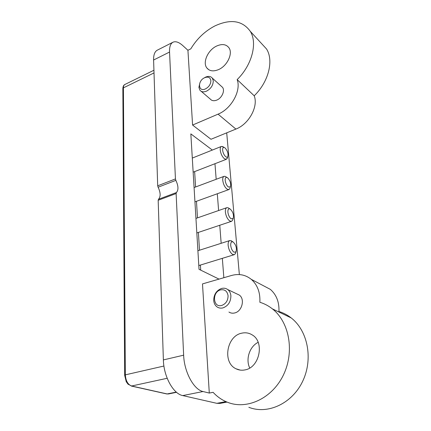 <?xml version="1.0" encoding="UTF-8"?>
<svg xmlns="http://www.w3.org/2000/svg" width="431" height="431" viewBox="0 0 431 431"><rect width="100%" height="100%" fill="white"/><g stroke="black" fill="none" stroke-linecap="round" stroke-linejoin="round"><path stroke-width="0.65" d="M210.872 80.613C210.242 77.386 208.173 76.411 204.671 77.699C197.328 80.796 198.115 92.482 205.506 88.888C208.997 86.943 210.786 84.19 210.872 80.613M203.879 78.119L205.517 77.16C208.485 75.91 210.764 76.249 212.348 78.167L213.275 80.796C213.173 85.263 210.937 88.711 206.573 91.13C203.685 92.309 201.466 91.997 199.903 90.192L198.896 87.374L199.919 82.779M192.587 125.049L187.927 50.276L190.809 48.854C196.886 38.785 204.908 31.14 214.88 25.93C230.617 18.695 242.421 20.494 250.287 31.328C257.727 43.078 251.936 65.178 237.152 79.606C241.441 90.564 231.345 108.903 218.064 114.15L192.587 125.049L210.985 139.272L235.892 129.079L218.064 114.15M228.069 295.725C227.261 291.119 224.761 289.174 220.57 289.891C211.815 291.938 212.903 308.127 221.739 305.439C225.909 303.828 228.021 300.59 228.069 295.725M221.512 288.484C223.829 287.876 225.909 288.237 227.751 289.562C229.572 291.006 230.617 293.069 230.887 295.747C230.833 301.829 228.193 305.875 222.978 307.885C220.834 308.407 218.889 308.106 217.154 306.98C215.117 305.509 213.97 303.332 213.717 300.45C213.819 294.492 216.416 290.505 221.512 288.484M200.722 270.135L200.404 265.06M199.494 250.228L198.395 232.411M197.495 217.865L196.471 201.288M195.593 186.984L194.64 171.592M219.018 279.116L199.025 269.305L190.836 133.885L212.332 150.063M209.294 393.061L202.489 283.91L231.555 275.474C238.919 273.464 245.492 274.752 251.278 279.342C257.474 284.816 260.34 292.455 259.866 302.266C264.359 303.634 268.529 305.827 272.365 308.855C289.066 321.801 294.804 350.99 283.652 374.491C272.667 398.088 247.286 410.118 227.751 402.365C222.148 400.189 217.267 396.838 213.097 392.312L209.294 393.061L203.039 391.531C193.81 389.748 184.177 371.937 183.644 355.176L176.123 193.546L176.435 192.538C178.628 189.947 178.434 185.885 175.864 180.363L175.444 178.924L169.545 52.049C169.372 46.839 170.525 43.563 172.998 42.216C175.692 41.02 178.989 42.173 182.895 45.681L187.927 50.276M226.706 132.834L239.361 274.579M214.961 163.715L216.179 179.28M217.305 193.756L218.614 210.533M219.762 225.257L221.168 243.305M222.337 258.336L223.851 277.709M172.998 42.216L157.304 50.163C154.74 51.558 153.501 54.845 153.598 60.017L157.698 185.804L158.107 187.221C160.666 192.652 160.801 196.671 158.506 199.273L158.172 200.275L163.376 359.912C163.667 376.441 173.273 393.907 182.733 395.583L216.841 403.324L220.004 403.405L227.051 402.091M244.91 369.911C259.634 367.648 264.806 341.955 252.254 334.941C249.005 332.904 245.487 332.323 241.705 333.19C226.684 335.954 222.186 362.611 236.059 368.801C238.828 370.17 241.775 370.541 244.91 369.911M228.936 312.044C230.655 313.165 232.573 313.472 234.69 312.954C242.066 311.441 245.201 298.99 239.27 295.057L236.824 293.888M262.743 285.37L270.334 289.363C276.438 294.691 279.31 302.066 278.954 311.494C283.35 312.841 287.429 314.986 291.189 317.927C307.562 330.507 313.402 358.5 302.842 380.912C292.439 403.411 267.953 414.805 248.843 407.306M258.147 342.338C249.646 346.432 245.406 359.201 249.732 367.999M261.035 43.003L266.536 48.978C273.971 60.588 268.54 82.003 254.204 95.784C258.546 106.532 248.859 124.193 235.892 129.079M218.689 69.531C227.299 65.835 233.128 53.444 228.958 47.798C226.2 44.226 222.089 43.639 216.637 46.042C207.968 49.964 202.36 62.42 206.842 67.958C209.52 71.19 213.469 71.718 218.689 69.531M201.169 91.28L210.269 99.065C211.831 100.859 214.035 101.188 216.885 100.051C221.933 98.026 225.203 90.612 222.52 87.337L221.248 86.189M237.152 79.606L254.204 95.784M230.704 245.438C231.151 248.655 232.266 250.917 234.055 252.227L236.021 251.79C236.985 248.137 236.037 244.883 233.171 242.033L232.912 241.904C231.339 241.452 230.607 242.631 230.704 245.438M231.959 241.193L229.777 240.552C228.527 241.074 227.983 242.68 228.144 245.374C228.737 249.673 230.224 252.69 232.621 254.425L234.222 254.689L235.251 253.827L235.746 252.523M222.622 150.171C223.021 152.994 224.066 155.176 225.758 156.712C226.674 157.369 227.352 157.32 227.805 156.572C228.468 153.581 227.53 150.688 224.993 147.892L224.26 147.477C223.069 147.203 222.525 148.102 222.622 150.171M223.398 146.993L221.383 146.443C220.489 146.869 220.106 148.065 220.236 150.042C220.764 153.808 222.159 156.717 224.427 158.764L226.388 159.287L227.498 157.514M225.187 180.411C225.602 183.353 226.668 185.562 228.392 187.032L230.423 186.79C231.172 183.606 230.229 180.605 227.59 177.787L227.002 177.464C225.693 177.141 225.09 178.122 225.187 180.411M226.205 176.99L225.187 176.381L224.039 176.344C223.037 176.796 222.606 178.116 222.746 180.298C223.296 184.231 224.723 187.178 227.029 189.128L228.888 189.565L229.739 188.789L230.122 187.663M227.88 212.127C228.306 215.204 229.4 217.439 231.156 218.835L233.16 218.49C234.006 215.085 233.058 211.966 230.31 209.132L229.879 208.906C228.446 208.523 227.778 209.595 227.88 212.127M229.157 208.442L228.074 207.753L226.83 207.677C225.715 208.162 225.23 209.617 225.381 212.041C225.946 216.146 227.406 219.126 229.755 220.979L231.495 221.329L232.433 220.505L232.869 219.293M203.039 391.531L182.733 395.583M163.376 359.912L183.644 355.176M216.841 403.324L225.941 401.617M169.545 52.049L153.598 60.017M157.698 185.804L175.444 178.924M175.864 180.363L158.107 187.221M158.506 199.273L176.435 192.538M176.123 193.546L158.172 200.275M122.851 88.484C123.013 86.345 123.686 85.015 124.866 84.492C123.907 85.004 123.417 86.125 123.406 87.859L122.851 88.689L124.656 375.169M154.018 72.925L123.406 87.859L125.346 374.846L163.931 366.032M124.656 375.266L125.346 374.846C125.777 380.853 127.862 384.571 131.606 386.004L128.018 384.188L126.245 381.726L124.656 375.266M167.185 378.278L131.606 386.004L167.169 393.945L176.284 392.086M131.229 386.025L166.592 393.912L168.446 393.961L166.797 393.956M272.365 308.855L291.189 317.927M251.278 279.342L270.334 289.363M236.059 368.801L240.175 370.089M239.27 295.057L227.751 289.562M250.287 31.328L266.536 48.978M206.842 67.958L208.83 69.779M222.52 87.337L212.359 78.162M124.866 84.492L153.932 70.242M168.446 393.961L176.548 392.312M232.912 241.904L231.118 240.676M236.021 251.79L235.251 253.827M234.222 254.689L198.799 265.555M229.777 240.552L197.904 250.734M227.805 156.572L227.159 158.554M224.26 147.477L222.444 146.459M221.383 146.443L192.296 158.075M226.388 159.287L193.147 172.168M227.002 177.464L225.187 176.381M230.423 186.79L229.739 188.789M228.888 189.565L194.947 201.843M224.039 176.344L194.079 187.55M229.879 208.906L228.074 207.753M233.16 218.49L232.433 220.505M231.495 221.329L196.827 232.934M226.83 207.677L195.949 218.404"/></g></svg>
